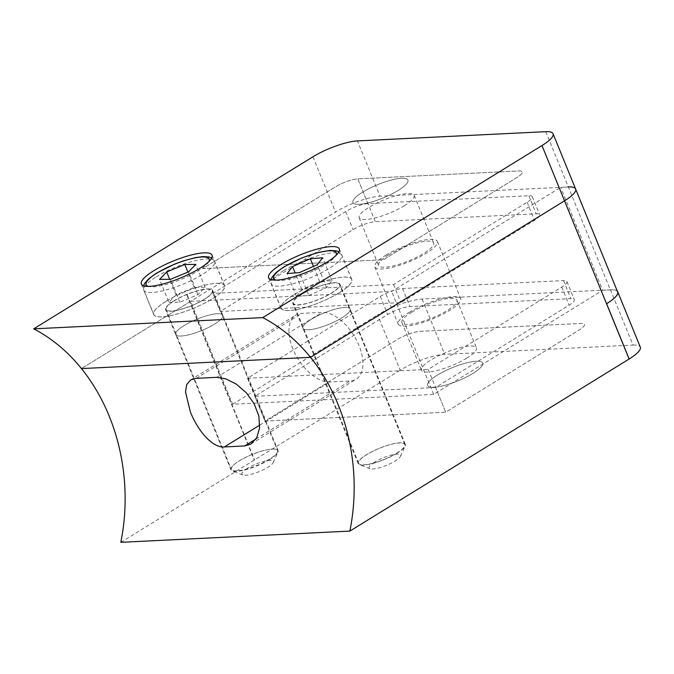 <?xml version="1.0" encoding="UTF-8"?>
<svg xmlns="http://www.w3.org/2000/svg" width="674" height="674" viewBox="0 0 674 674"><rect width="100%" height="100%" fill="white"/><g stroke="black" fill="none" stroke-linecap="round" stroke-linejoin="round"><path stroke-width="0.51" stroke-dasharray="3.37 2.53" d="M174.237 300.823A24.879 6.015 157.8 0 1 197.861 290.78A24.879 6.015 157.8 0 1 212.184 290.696A24.879 6.015 157.8 0 1 204.07 299.357A24.879 6.015 157.8 0 1 180.438 309.4A24.879 6.015 157.8 0 1 166.124 309.492A24.879 6.015 157.8 0 1 174.237 300.823M239.489 460.73A24.879 6.015 157.8 0 1 263.121 450.687A24.879 6.015 157.8 0 1 277.444 450.603A24.879 6.015 157.8 0 1 269.33 459.264A24.879 6.015 157.8 0 1 245.698 469.306A24.879 6.015 157.8 0 1 231.376 469.399A24.879 6.015 157.8 0 1 239.489 460.73M166.183 301.219A38.292 9.268 157.8 0 1 202.562 285.768A38.292 9.268 157.8 0 1 224.611 285.624A38.292 9.268 157.8 0 1 212.116 298.961A38.292 9.268 157.8 0 1 175.745 314.421A38.292 9.268 157.8 0 1 153.697 314.556A38.292 9.268 157.8 0 1 166.183 301.219M168.879 302.281L179.832 302.188L197.929 294.69L205.09 287.276L194.137 287.368L176.04 294.867L168.879 302.281L159.544 279.407M176.04 294.867L169.696 279.322M194.137 287.368L187.911 272.102M205.09 287.276L195.755 264.41M197.929 294.69L188.602 271.816M179.832 302.188L170.497 279.314M339.266 292.71A38.064 9.209 -22.2 0 0 351.685 279.44A38.064 9.209 -22.2 0 0 329.771 279.584A38.064 9.209 -22.2 0 0 293.611 294.942A38.064 9.209 -22.2 0 0 281.201 308.212A38.064 9.209 -22.2 0 0 303.106 308.069A38.064 9.209 -22.2 0 0 339.266 292.71M396.691 453.139A24.904 6.024 -22.2 0 0 404.804 444.461A24.904 6.024 -22.2 0 0 390.473 444.554A24.904 6.024 -22.2 0 0 366.816 454.605A24.904 6.024 -22.2 0 0 358.694 463.274A24.904 6.024 -22.2 0 0 373.034 463.19A24.904 6.024 -22.2 0 0 396.691 453.139M331.372 293.097A24.904 6.024 -22.2 0 0 339.494 284.42A24.904 6.024 -22.2 0 0 325.163 284.512A24.904 6.024 -22.2 0 0 301.505 294.555A24.904 6.024 -22.2 0 0 293.384 303.233A24.904 6.024 -22.2 0 0 307.723 303.14A24.904 6.024 -22.2 0 0 331.372 293.097M308.785 295.482L326.578 287.596L332.029 280.662L319.687 281.606L301.893 289.491L296.442 296.425L308.785 295.482L299.45 272.608M296.442 296.425L287.107 273.551M301.893 289.491L295.136 272.936M319.687 281.606L313.477 266.39M332.029 280.662L322.694 257.788M326.578 287.596L317.243 264.722M362.629 192.157A29.707 7.187 -22.2 0 0 352.949 202.503A29.707 7.187 -22.2 0 0 370.043 202.394A29.707 7.187 -22.2 0 0 398.258 190.413A29.707 7.187 -22.2 0 0 407.947 180.059A29.707 7.187 -22.2 0 0 390.853 180.169A29.707 7.187 -22.2 0 0 362.629 192.157A29.707 7.187 157.8 0 1 390.853 180.169A29.707 7.187 157.8 0 1 407.947 180.059A29.707 7.187 157.8 0 1 398.258 190.413A29.707 7.187 157.8 0 1 370.043 202.394A29.707 7.187 157.8 0 1 352.949 202.503A29.707 7.187 157.8 0 1 362.629 192.157M404.484 205.654A29.707 7.187 157.8 0 1 376.269 217.643A29.707 7.187 157.8 0 1 359.166 217.753A29.707 7.187 157.8 0 1 368.855 207.407A29.707 7.187 157.8 0 1 397.07 195.418A29.707 7.187 157.8 0 1 414.173 195.308A29.707 7.187 157.8 0 1 404.484 205.654M173.884 300.84A25.46 6.159 -22.2 0 0 165.577 309.711A25.46 6.159 -22.2 0 0 180.236 309.619A25.46 6.159 -22.2 0 0 204.424 299.34A25.46 6.159 -22.2 0 0 212.723 290.469A25.46 6.159 -22.2 0 0 198.072 290.561A25.46 6.159 -22.2 0 0 173.884 300.84M183.994 325.618A25.46 6.159 -22.2 0 0 175.695 334.489A25.46 6.159 -22.2 0 0 190.346 334.397A25.46 6.159 -22.2 0 0 214.534 324.118A25.46 6.159 -22.2 0 0 222.841 315.247A25.46 6.159 -22.2 0 0 208.182 315.348A25.46 6.159 -22.2 0 0 183.994 325.618A25.46 6.159 157.8 0 1 208.182 315.348A25.46 6.159 157.8 0 1 222.841 315.247A25.46 6.159 157.8 0 1 214.534 324.118A25.46 6.159 157.8 0 1 190.346 334.397A25.46 6.159 157.8 0 1 175.695 334.489A25.46 6.159 157.8 0 1 183.994 325.618M301.135 294.597A25.46 6.159 -22.2 0 0 292.828 303.469A25.46 6.159 -22.2 0 0 307.487 303.376A25.46 6.159 -22.2 0 0 331.675 293.097A25.46 6.159 -22.2 0 0 339.974 284.226A25.46 6.159 -22.2 0 0 325.315 284.327A25.46 6.159 -22.2 0 0 301.135 294.597M311.245 319.375A25.46 6.159 -22.2 0 0 302.938 328.246A25.46 6.159 -22.2 0 0 317.597 328.154A25.46 6.159 -22.2 0 0 341.785 317.884A25.46 6.159 -22.2 0 0 350.084 309.012A25.46 6.159 -22.2 0 0 335.433 309.105A25.46 6.159 -22.2 0 0 311.245 319.375A25.46 6.159 157.8 0 1 335.433 309.105A25.46 6.159 157.8 0 1 350.084 309.012A25.46 6.159 157.8 0 1 341.785 317.884A25.46 6.159 157.8 0 1 317.597 328.154A25.46 6.159 157.8 0 1 302.938 328.246A25.46 6.159 157.8 0 1 311.245 319.375M166.251 301.211A38.191 9.242 -22.2 0 0 153.79 314.522A38.191 9.242 -22.2 0 0 175.779 314.379A38.191 9.242 -22.2 0 0 212.057 298.97A38.191 9.242 -22.2 0 0 224.509 285.658A38.191 9.242 -22.2 0 0 202.529 285.801A38.191 9.242 -22.2 0 0 166.251 301.211M293.493 294.976A38.191 9.242 -22.2 0 0 281.041 308.279A38.191 9.242 -22.2 0 0 303.03 308.136A38.191 9.242 -22.2 0 0 339.308 292.727A38.191 9.242 -22.2 0 0 351.761 279.424A38.191 9.242 -22.2 0 0 329.78 279.558A38.191 9.242 -22.2 0 0 293.493 294.976M367.92 203.624A16.976 4.103 -22.2 0 0 345.669 211.569L212.874 293.392L393.565 284.529L527.144 202.225A15.873 3.842 -22.2 0 0 532.325 196.69A15.873 3.842 -22.2 0 0 528.913 195.73L367.92 203.624L357.81 178.846A16.976 4.103 -22.2 0 0 335.559 186.791L202.756 268.614L383.455 259.751L517.034 177.439A15.873 3.842 -22.2 0 0 522.215 171.912A15.873 3.842 -22.2 0 0 518.803 170.952L357.81 178.846L518.803 170.952A15.873 3.842 157.8 0 1 522.215 171.912A15.873 3.842 157.8 0 1 517.034 177.439L383.455 259.751L202.756 268.614L335.559 186.791A16.976 4.103 157.8 0 1 357.81 178.846L375.3 221.695A16.976 4.103 -22.2 0 0 353.041 229.632L220.246 311.464L400.937 302.601L534.524 220.288A15.873 3.842 -22.2 0 0 539.697 214.762A15.873 3.842 -22.2 0 0 536.293 213.801L375.3 221.695M545.763 131.674L610.332 289.879L602.691 290.258L433.677 394.4L232.623 404.257L190.616 301.329L81.47 368.585L335.492 212.066A33.944 8.214 157.8 0 1 379.993 196.193L357.439 140.917M575.613 189.006A33.944 8.214 157.8 0 0 568.325 186.951L379.993 196.193M212.874 293.392L220.246 311.464M393.565 284.529L400.937 302.601M466.711 358.147A29.707 7.187 157.8 0 1 438.496 370.127A29.707 7.187 157.8 0 1 421.393 370.237A29.707 7.187 157.8 0 1 431.082 359.891A29.707 7.187 157.8 0 1 459.297 347.902A29.707 7.187 157.8 0 1 476.4 347.792A29.707 7.187 157.8 0 1 466.711 358.147M437.308 375.14A29.707 7.187 -22.2 0 0 427.619 385.486A29.707 7.187 -22.2 0 0 444.722 385.376A29.707 7.187 -22.2 0 0 472.937 373.396A29.707 7.187 -22.2 0 0 482.626 363.042A29.707 7.187 -22.2 0 0 465.523 363.151A29.707 7.187 -22.2 0 0 437.308 375.14A29.707 7.187 157.8 0 1 465.523 363.151A29.707 7.187 157.8 0 1 482.626 363.042A29.707 7.187 157.8 0 1 472.937 373.396A29.707 7.187 157.8 0 1 444.722 385.376A29.707 7.187 157.8 0 1 427.619 385.486A29.707 7.187 157.8 0 1 437.308 375.14M292.853 348.812A38.191 20.987 58.4 0 1 295.718 315.171A38.191 20.987 58.4 0 1 301.758 313.376L322.113 312.382A38.191 20.987 58.4 0 1 356.723 340.555A38.191 20.987 58.4 0 1 356.15 379.201A38.191 20.987 58.4 0 1 350.118 380.995L329.755 381.998A38.191 20.987 58.4 0 1 292.853 348.812M269.76 459.449A25.46 6.159 157.8 0 1 232.244 470.941A25.46 6.159 157.8 0 1 230.921 469.82A25.46 6.159 157.8 0 1 239.219 460.949A25.46 6.159 157.8 0 1 263.408 450.679A25.46 6.159 157.8 0 1 278.067 450.577A25.46 6.159 157.8 0 1 277.899 452.305A25.46 6.159 157.8 0 1 269.76 459.449M247.425 468.32A16.976 4.103 -22.2 0 0 242.775 474.985A16.976 4.103 -22.2 0 0 267.78 467.326A16.976 4.103 -22.2 0 0 273.206 462.566A16.976 4.103 -22.2 0 0 265.337 461.033A16.976 4.103 -22.2 0 0 247.425 468.32M397.011 453.214A25.46 6.159 157.8 0 1 359.495 464.698A25.46 6.159 157.8 0 1 358.172 463.577A25.46 6.159 157.8 0 1 366.471 454.706A25.46 6.159 157.8 0 1 390.659 444.436A25.46 6.159 157.8 0 1 405.318 444.343A25.46 6.159 157.8 0 1 405.15 446.062A25.46 6.159 157.8 0 1 397.011 453.214M374.677 462.086A16.976 4.103 -22.2 0 0 370.018 468.742A16.976 4.103 -22.2 0 0 395.031 461.083A16.976 4.103 -22.2 0 0 400.457 456.323A16.976 4.103 -22.2 0 0 392.588 454.79A16.976 4.103 -22.2 0 0 374.677 462.086M435.572 387.457L254.873 396.32L387.676 314.497A16.976 4.103 157.8 0 1 409.927 306.552L570.92 298.658A15.873 3.842 157.8 0 1 574.324 299.618A15.873 3.842 157.8 0 1 569.151 305.145L435.572 387.457L445.683 412.235L579.261 329.931A15.873 3.842 -22.2 0 0 584.442 324.396A15.873 3.842 -22.2 0 0 581.03 323.436L420.037 331.338A16.976 4.103 -22.2 0 0 397.786 339.275L264.992 421.098L254.873 396.32M610.332 289.879A33.944 8.214 157.8 0 1 617.611 291.926M617.317 291.193A33.944 8.214 -22.2 0 0 610.459 289.803L422.126 299.037A33.944 8.214 -22.2 0 0 377.625 314.91L400.179 370.186A33.944 8.214 157.8 0 1 444.688 354.313L422.126 299.037M232.623 404.257L377.625 314.91M610.459 289.803L633.012 345.08L444.688 354.313M120.823 542.326L400.179 370.186M633.012 345.08A33.944 8.214 157.8 0 1 640.3 347.127M568.325 186.951L560.692 187.33L602.691 290.258M190.616 301.329L391.67 291.471L560.692 187.33M433.677 394.4L391.67 291.471M264.992 421.098L445.683 412.235L579.261 329.931A15.873 3.842 -22.2 0 0 584.442 324.396A15.873 3.842 -22.2 0 0 581.03 323.436L420.037 331.338A16.976 4.103 -22.2 0 0 397.786 339.275L264.992 421.098L445.683 412.235L428.192 369.386L561.779 287.082A15.873 3.842 -22.2 0 0 566.952 281.547A15.873 3.842 -22.2 0 0 563.548 280.586L402.555 288.489A16.976 4.103 -22.2 0 0 380.305 296.425L247.501 378.249L264.992 421.098M411.637 312.239A29.707 7.187 157.8 0 1 439.852 300.25A29.707 7.187 157.8 0 1 456.955 300.141A29.707 7.187 157.8 0 1 447.266 310.495A29.707 7.187 157.8 0 1 419.051 322.475A29.707 7.187 157.8 0 1 401.948 322.585A29.707 7.187 157.8 0 1 411.637 312.239M385.865 255.176A33.767 8.172 157.8 0 1 417.939 241.553A33.767 8.172 157.8 0 1 437.375 241.427A33.767 8.172 157.8 0 1 426.364 253.188A33.767 8.172 157.8 0 1 394.29 266.82A33.767 8.172 157.8 0 1 374.854 266.938A33.767 8.172 157.8 0 1 385.865 255.176M409.202 312.357A33.767 8.172 157.8 0 1 441.276 298.734A33.767 8.172 157.8 0 1 460.713 298.607A33.767 8.172 157.8 0 1 449.701 310.369A33.767 8.172 157.8 0 1 417.627 324A33.767 8.172 157.8 0 1 398.191 324.127A33.767 8.172 157.8 0 1 409.202 312.357M388.3 255.058A29.707 7.187 157.8 0 1 416.515 243.07A29.707 7.187 157.8 0 1 433.618 242.96A29.707 7.187 157.8 0 1 423.929 253.306A29.707 7.187 157.8 0 1 395.714 265.295A29.707 7.187 157.8 0 1 378.611 265.404A29.707 7.187 157.8 0 1 388.3 255.058M247.501 378.249L428.192 369.386M208.822 261.622A34.045 8.24 157.8 0 1 198.072 270.906A34.045 8.24 157.8 0 1 148.187 286.366M156.242 276.846A38.292 9.268 157.8 0 1 192.621 261.394A38.292 9.268 157.8 0 1 214.661 261.251A38.292 9.268 157.8 0 1 202.175 274.596A38.292 9.268 157.8 0 1 165.796 290.047A38.292 9.268 157.8 0 1 143.756 290.191A38.292 9.268 157.8 0 1 156.242 276.846M276.028 280.114A33.818 8.181 -22.2 0 0 325.222 264.655A33.818 8.181 -22.2 0 0 335.778 255.657M283.67 270.577A38.064 9.209 157.8 0 1 319.83 255.219A38.064 9.209 157.8 0 1 341.743 255.075A38.064 9.209 157.8 0 1 329.325 268.336A38.064 9.209 157.8 0 1 293.165 283.703A38.064 9.209 157.8 0 1 271.251 283.838A38.064 9.209 157.8 0 1 283.67 270.577M312.93 156.789L335.492 212.066M345.669 211.569L353.041 229.632M528.913 195.73L536.293 213.801M527.144 202.225L534.524 220.288M196.353 378.325L301.758 313.376M259.793 425.109L329.755 381.998M255.96 439.01L350.118 380.995M216.708 377.33L322.113 312.382M380.305 296.425L387.676 314.497M402.555 288.489L409.927 306.552M563.548 280.586L570.92 298.658M561.779 287.082L569.151 305.145M212.184 290.696L277.444 450.603M224.611 285.624L214.661 261.251L211.712 257.974M186.824 294.841L254.25 460.064M187.145 294.715L254.57 459.929M143.57 285.784L143.756 290.191L153.697 314.556M166.124 309.492L231.376 469.399M351.685 279.44L341.743 255.075L338.896 251.865M404.804 444.461L339.494 284.42M358.694 463.274L293.384 303.233M281.201 308.212L271.251 283.838L271.024 279.609M359.166 217.753L378.611 265.404M230.921 469.82L165.577 309.711M358.172 463.577L292.828 303.469M153.79 314.522L141.346 284.024M281.041 308.279L268.597 277.781M351.761 279.424L339.317 248.925M224.509 285.658L212.066 255.168M405.318 444.343L339.974 284.226M278.067 450.577L212.723 290.469M532.325 196.69L539.697 214.762M414.173 195.308L433.618 242.96M401.948 322.585L421.393 370.237M190.565 379.968L295.718 315.171M242.775 474.985L232.244 470.941M370.018 468.742L359.495 464.698M400.457 456.323L405.15 446.062M273.206 462.566L277.899 452.305M250.989 443.998L356.15 379.201M566.952 281.547L574.324 299.618M456.955 300.141L476.4 347.792M437.375 241.427L460.713 298.607M374.854 266.938L398.191 324.127"/><path stroke-width="1.01" d="M166.705 271.993L159.544 279.407L170.497 279.314L188.602 271.816L195.755 264.41L184.802 264.494L166.705 271.993L169.696 279.322M187.911 272.102L184.802 264.494M299.45 272.608L317.243 264.722L322.694 257.788L310.352 258.732L292.558 266.618L287.107 273.551L299.45 272.608M295.136 272.936L292.558 266.618M313.477 266.39L310.352 258.732M153.798 270.721A38.191 9.242 -22.2 0 0 141.346 284.024A38.191 9.242 -22.2 0 0 163.335 283.88A38.191 9.242 -22.2 0 0 199.614 268.471A38.191 9.242 -22.2 0 0 212.066 255.168A38.191 9.242 -22.2 0 0 190.085 255.303A38.191 9.242 -22.2 0 0 153.798 270.721M281.05 264.478A38.191 9.242 -22.2 0 0 268.597 277.781A38.191 9.242 -22.2 0 0 290.578 277.646A38.191 9.242 -22.2 0 0 326.865 262.228A38.191 9.242 -22.2 0 0 339.317 248.925A38.191 9.242 -22.2 0 0 317.328 249.06A38.191 9.242 -22.2 0 0 281.05 264.478M262.75 317.614A179.916 143.874 87.2 0 1 310.52 357.346L81.47 368.585A179.916 143.874 87.2 0 1 120.823 542.326L349.865 531.087A179.916 143.874 87.2 0 0 310.52 357.346L564.542 200.827L310.52 357.346L81.47 368.585A179.916 143.874 87.2 0 0 33.7 328.845L262.75 317.614L541.98 145.559A33.944 8.214 -22.2 0 0 553.051 133.73A33.944 8.214 -22.2 0 0 545.763 131.674L357.439 140.917A33.944 8.214 -22.2 0 0 312.93 156.789L33.7 328.845M553.051 133.73L575.613 189.006A33.944 8.214 157.8 0 1 564.542 200.827A33.944 8.214 -22.2 0 0 575.613 189.006A33.944 8.214 -22.2 0 0 568.325 186.951M190.363 411.957L185.502 391.906L186.698 384.618L190.565 379.968L196.353 378.325L216.708 377.33L225.958 378.872L236.347 384.163L246.271 392.731L254.174 403.751L258.824 415.976L259.633 427.813L256.786 437.62L250.989 443.998L244.713 445.944L224.349 446.946C212.167 448.025 197.667 430.282 190.363 411.957M575.613 189.006L617.611 291.926A33.944 8.214 157.8 0 1 606.608 303.721A33.944 8.214 -22.2 0 0 617.746 291.85A33.944 8.214 -22.2 0 0 617.317 291.193M349.865 531.087L629.103 359.031L541.98 145.559M617.746 291.85L640.3 347.127A33.944 8.214 157.8 0 1 629.162 358.998A33.944 8.214 157.8 0 1 629.103 359.031M148.187 286.366A34.045 8.24 157.8 0 1 157.227 272.911A34.045 8.24 157.8 0 1 193.522 258.209A34.045 8.24 157.8 0 1 208.822 261.622M335.778 255.657A33.818 8.181 -22.2 0 0 320.984 251.975A33.818 8.181 -22.2 0 0 284.655 266.643A33.818 8.181 -22.2 0 0 276.028 280.114M606.608 303.721L629.162 358.998M224.349 446.946L259.793 425.109M244.713 445.944L255.96 439.01M211.712 257.974L209.041 256.954L203.068 256.567L195.334 257.628L183.311 260.897L174.625 264.107L156.562 273.105L148.752 278.733L144.792 283.147L143.57 285.784M338.896 251.865L336.141 250.795L329.847 250.425L317.454 252.649L301.927 257.906L283.99 266.845L276.5 272.195L272.288 276.829L271.024 279.609"/></g></svg>
